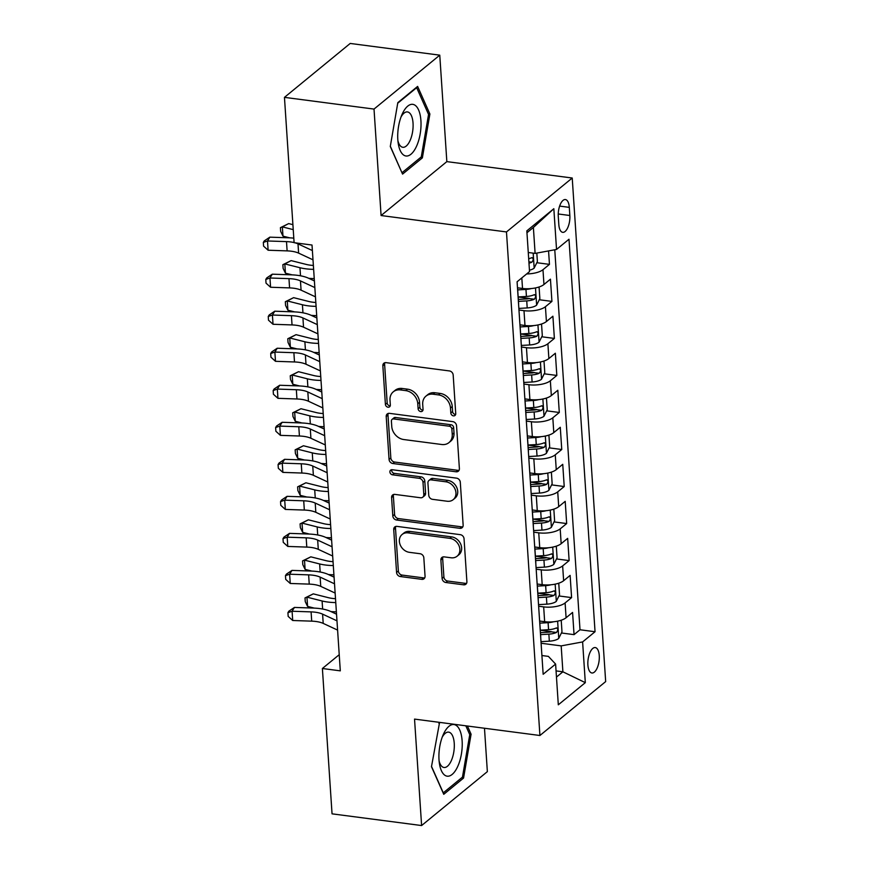 <?xml version="1.0" encoding="UTF-8"?>
<svg xmlns="http://www.w3.org/2000/svg" width="869" height="869" viewBox="0 0 869 869"><rect width="100%" height="100%" fill="white"/><g stroke="black" fill="none" stroke-linecap="round" stroke-linejoin="round"><path stroke-width="1.3" d="M453.444 415.86A2.748 2.259 -129.3 0 0 455.736 413.644L453.173 375.028A3.932 3.226 -129.3 0 0 449.414 370.933L386.118 362.655A3.932 3.226 -129.3 0 0 383.87 363.242A3.932 3.226 -129.3 0 0 382.849 365.827L385.412 404.443A2.748 2.259 -129.3 0 0 390.333 405.084L389.996 400.088A12.59 10.309 -129.3 0 1 393.277 391.832A12.59 10.309 -129.3 0 1 400.479 389.931L405.758 390.626A12.59 10.309 -129.3 0 1 417.783 403.727L418.108 408.723A2.748 2.259 -129.3 0 0 423.04 409.364L422.703 404.367A12.59 10.309 -129.3 0 1 425.973 396.112A12.59 10.309 -129.3 0 1 433.186 394.211L438.454 394.895A12.59 10.309 -129.3 0 1 450.479 408.006L450.815 413.003A2.748 2.259 -129.3 0 0 453.444 415.86M425.973 396.112L427.754 394.645A12.59 10.309 -129.3 0 1 434.956 392.755L440.235 393.44A12.59 10.309 -129.3 0 1 452.26 406.54L452.597 411.537A2.748 2.259 -129.3 0 0 455.671 414.426M384.924 362.721A3.932 3.226 -129.3 0 0 384.619 364.372L387.183 402.988A2.748 2.259 -129.3 0 0 390.257 405.866M393.277 391.832L395.047 390.377A12.59 10.309 -129.3 0 1 402.26 388.476L407.528 389.16A12.59 10.309 -129.3 0 1 419.553 402.271L419.89 407.268A2.748 2.259 -129.3 0 0 422.964 410.146M599.262 655.606A12.818 5.54 97.5 0 0 595.232 647.557A12.818 5.54 97.5 0 0 587.889 664.937A12.818 5.54 97.5 0 0 591.908 672.986A12.818 5.54 97.5 0 0 599.262 655.606M442.104 578.406A3.932 3.226 -129.3 0 0 445.862 582.502L463.622 584.815A3.932 3.226 -129.3 0 0 465.871 584.229A3.932 3.226 -129.3 0 0 466.892 581.643L464.046 538.758A3.932 3.226 -129.3 0 0 460.288 534.663L396.992 526.386A3.932 3.226 -129.3 0 0 394.743 526.972A3.932 3.226 -129.3 0 0 393.722 529.558L396.568 572.443A3.932 3.226 -129.3 0 0 400.327 576.538L421.78 579.341A3.932 3.226 -129.3 0 0 424.029 578.754A3.932 3.226 -129.3 0 0 425.05 576.169L423.833 557.822A3.932 3.226 -129.3 0 0 420.075 553.727L409.44 552.336A10.515 8.614 -129.3 0 1 400.207 544.874A10.515 8.614 -129.3 0 1 402.119 534.478A10.515 8.614 -129.3 0 1 408.148 532.882L449.816 538.335A10.515 8.614 -129.3 0 1 459.038 545.797A10.515 8.614 -129.3 0 1 457.127 556.193A10.515 8.614 -129.3 0 1 451.109 557.779L444.157 556.877A3.932 3.226 -129.3 0 0 441.908 557.464A3.932 3.226 -129.3 0 0 440.887 560.049L442.104 578.406L443.885 576.94A3.932 3.226 -129.3 0 0 447.644 581.035L465.404 583.36A3.932 3.226 -129.3 0 0 466.599 583.295M414.535 719.097L421.606 825.55L332.045 813.84L322.388 668.5L340.3 670.846L312.014 245.036L294.102 242.69L284.456 97.361L374.018 109.081L381.089 215.534L506.475 231.936L539.921 735.5L414.535 719.097M456.116 471.791A3.932 3.226 -129.3 0 0 458.365 471.194A3.932 3.226 -129.3 0 0 459.386 468.608L456.54 425.723A3.932 3.226 -129.3 0 0 452.782 421.628L389.486 413.351A3.932 3.226 -129.3 0 0 387.237 413.948A3.932 3.226 -129.3 0 0 386.216 416.523L389.062 459.419A3.932 3.226 -129.3 0 0 392.821 463.514L456.116 471.791L457.887 470.335A3.932 3.226 -129.3 0 0 459.093 470.27M460.298 482.241L463.144 525.126A3.932 3.226 -129.3 0 1 462.123 527.711A3.932 3.226 -129.3 0 1 459.864 528.309L396.568 520.02A3.932 3.226 -129.3 0 1 392.81 515.925L391.593 497.579A3.932 3.226 -129.3 0 1 392.614 494.993A3.932 3.226 -129.3 0 1 394.874 494.396L420.542 497.763A3.932 3.226 -129.3 0 0 422.79 497.166A3.932 3.226 -129.3 0 0 423.811 494.58L423.007 482.414A3.932 3.226 -129.3 0 0 419.249 478.319L392.527 474.822A2.748 2.259 -129.3 0 1 392.191 469.727L456.54 478.146A3.932 3.226 -129.3 0 1 460.298 482.241M540.29 630.221L551.598 631.709M561.428 632.99L574.051 634.642L572.573 612.428L566.088 617.74L565.111 602.934A16.022 6.04 176.2 0 1 543.668 606.888L538.639 606.225M537.835 593.201L549.132 594.678M558.963 595.96L571.596 597.611L570.118 575.397L563.633 580.72L562.645 565.904A16.022 6.04 176.2 0 1 541.213 569.858L536.184 569.206M535.369 556.171L546.677 557.648M556.508 558.941L569.13 560.592L567.663 538.367L561.168 543.69L560.19 528.884A16.022 6.04 176.2 0 1 538.747 532.838L533.718 532.176M533.208 523.551L541.485 523.062A10.613 4.008 -3.8 0 0 549.056 521.4C550.913 518.88 550.816 517.392 548.763 516.957A10.613 4.008 176.2 0 1 541.191 518.619L532.914 519.108L544.222 520.618M554.042 521.911L566.675 523.562L565.198 501.348L558.713 506.66L557.724 491.854A16.022 6.04 176.2 0 1 536.292 495.808L531.263 495.145M530.459 482.121L541.756 483.598M551.587 484.88L564.22 486.531L562.743 464.318L556.258 469.64L555.269 454.824A16.022 6.04 176.2 0 1 533.827 458.778L528.808 458.126M527.994 445.091L539.301 446.568M549.132 447.85L561.754 449.501L560.277 427.287L553.792 432.61L552.814 417.793A16.022 6.04 176.2 0 1 531.372 421.747L526.342 421.096M525.832 412.471L534.109 411.982A10.613 4.008 -3.8 0 0 541.68 410.32C543.538 407.8 543.44 406.312 541.387 405.877A10.613 4.008 176.2 0 1 533.816 407.539L525.539 408.028L536.836 409.538M546.666 410.831L559.299 412.482L557.822 390.268L551.337 395.58L550.349 380.774A16.022 6.04 176.2 0 1 528.917 384.728L523.888 384.065M523.073 371.041L534.381 372.519M544.211 373.8L556.833 375.451L555.356 353.238L548.871 358.549L547.894 343.744A16.022 6.04 176.2 0 1 526.451 347.698L521.422 347.035M520.618 334.011L531.926 335.488M541.745 336.77L554.379 338.421L552.901 316.207L546.416 321.53L545.428 306.714A16.022 6.04 176.2 0 1 523.996 310.667L518.967 310.016M518.163 296.981L529.46 298.458M539.291 299.751L551.924 301.402L550.446 279.177L543.961 284.5A16.022 6.04 176.2 0 1 522.519 288.454L517.489 287.802M566.088 617.74A16.022 6.04 -3.8 0 1 544.657 621.693L539.627 621.042M563.633 580.72A16.022 6.04 -3.8 0 1 542.191 584.674L537.161 584.011M561.168 543.69A16.022 6.04 -3.8 0 1 539.736 547.644L534.707 546.981M558.713 506.66A16.022 6.04 -3.8 0 1 537.27 510.614L532.252 509.962M556.258 469.64A16.022 6.04 -3.8 0 1 534.815 473.594L529.786 472.932M553.792 432.61A16.022 6.04 -3.8 0 1 532.36 436.564L527.331 435.901M551.337 395.58A16.022 6.04 -3.8 0 1 529.894 399.534L524.865 398.882M548.871 358.549A16.022 6.04 -3.8 0 1 527.44 362.503L522.41 361.852M546.416 321.53A16.022 6.04 -3.8 0 1 524.974 325.484L519.955 324.821M558.278 216.392L558.821 224.539A12.416 5.366 97.5 0 0 562.721 232.338A12.416 5.366 97.5 0 0 569.847 215.501L569.304 207.354A12.416 5.366 97.5 0 0 565.404 199.555A12.416 5.366 97.5 0 0 558.278 216.392M506.475 231.936L572.226 178.015L605.671 681.589L539.921 735.5M574.051 634.642L580.003 629.764L595.048 631.73L568.989 239.247L556.54 249.446L535.108 253.4L528.265 252.499M595.048 631.73L582.61 641.93L585.315 682.654L558.311 704.802L555.606 664.079L543.158 674.279L517.088 281.784L529.536 271.584L526.831 230.861L553.835 208.712L556.54 249.446M517.533 288.399A16.022 6.04 176.2 0 1 517.62 288.899L518.608 303.716A16.022 6.04 176.2 0 1 518.587 304.226M536.836 262.72L549.458 264.372L542.973 269.694A16.022 6.04 176.2 0 1 526.668 273.931M551.924 301.402L545.428 306.714M554.379 338.421L547.894 343.744M556.833 375.451L550.349 380.774M559.299 412.482L552.814 417.793M561.754 449.501L555.269 454.824M564.22 486.531L557.724 491.854M566.675 523.562L560.19 528.884M569.13 560.592L562.645 565.904M571.596 597.611L565.111 602.934M580.003 629.764L554.77 249.772M549.458 264.372L548.567 250.913M556.051 670.901L562.895 671.802L561.178 645.884L541.105 643.256M535.108 253.4L533.381 227.472L526.951 232.751M381.089 215.534L446.84 161.623L439.768 55.16L374.018 109.081M439.768 55.16L350.207 43.45L284.456 97.361M421.606 825.55L487.357 771.639L484.478 728.244M446.84 161.623L572.226 178.015M339.225 654.694L322.388 668.5M556.464 677.07L562.895 671.802L585.315 682.654M541.919 655.53L548.382 656.377L555.606 664.079M519.988 325.419A16.022 6.04 176.2 0 1 520.086 325.929A16.022 6.04 176.2 0 1 520.053 326.44M522.454 362.449A16.022 6.04 176.2 0 1 522.541 362.96A16.022 6.04 176.2 0 1 522.519 363.47M521.042 341.256A16.022 6.04 -3.8 0 0 521.063 340.735L520.086 325.929M524.909 399.479A16.022 6.04 176.2 0 1 524.995 399.979A16.022 6.04 176.2 0 1 524.974 400.5M523.496 378.276A16.022 6.04 -3.8 0 0 523.529 377.765L522.541 362.96M527.364 436.499A16.022 6.04 176.2 0 1 527.461 437.009A16.022 6.04 176.2 0 1 527.44 437.52M525.962 415.306A16.022 6.04 -3.8 0 0 525.984 414.795L524.995 399.979M529.829 473.529A16.022 6.04 176.2 0 1 529.916 474.039A16.022 6.04 176.2 0 1 529.894 474.55M528.417 452.336A16.022 6.04 -3.8 0 0 528.439 451.815L527.461 437.009M532.284 510.559A16.022 6.04 176.2 0 1 532.382 511.059A16.022 6.04 176.2 0 1 532.349 511.58M530.883 489.366A16.022 6.04 -3.8 0 0 530.905 488.845L529.916 474.039M534.75 547.579A16.022 6.04 176.2 0 1 534.837 548.089A16.022 6.04 176.2 0 1 534.815 548.6M533.338 526.386A16.022 6.04 -3.8 0 0 533.36 525.875L532.382 511.059M537.205 584.609A16.022 6.04 176.2 0 1 537.292 585.119A16.022 6.04 176.2 0 1 537.27 585.63M535.793 563.416A16.022 6.04 -3.8 0 0 535.825 562.906L534.837 548.089M539.66 621.639A16.022 6.04 176.2 0 1 539.758 622.139A16.022 6.04 176.2 0 1 539.736 622.66M538.259 600.446A16.022 6.04 -3.8 0 0 538.28 599.925L537.292 585.119M540.714 637.466A16.022 6.04 -3.8 0 0 540.735 636.955L539.758 622.139M561.178 645.884L582.61 641.93M533.381 227.472L553.835 208.712M390.29 146.492L402.564 174.104L422.367 157.865L429.894 114.024L417.62 86.411L397.817 102.64L390.29 146.492M439.584 722.378L431.48 766.697L443.755 794.309L463.557 778.07L471.085 734.218L467.435 726.017M428.287 113.806L429.894 114.024M420.411 157.615L422.367 157.865M461.613 777.82L463.557 778.07M469.477 734.012L471.085 734.218M388.291 413.416A3.932 3.226 -129.3 0 0 387.987 415.067L390.833 457.952A3.932 3.226 -129.3 0 0 394.591 462.047L457.887 470.335M451.88 429.08A2.748 2.259 -129.3 0 0 449.251 426.212L393.69 418.945A2.748 2.259 -129.3 0 0 391.398 421.172L391.756 426.44A12.59 10.309 -129.3 0 0 403.781 439.54L441.756 444.504A12.59 10.309 -129.3 0 0 448.958 442.614A12.59 10.309 -129.3 0 0 452.238 434.348L451.88 429.08L453.661 427.624A2.748 2.259 -129.3 0 0 451.033 424.756L449.251 426.212M392.115 419.358L393.896 417.902A2.748 2.259 -129.3 0 1 395.471 417.489L451.033 424.756M448.958 442.614L450.739 441.159A12.59 10.309 -129.3 0 0 454.009 432.892L452.238 434.348M453.661 427.624L454.009 432.892M393.668 494.461A3.932 3.226 -129.3 0 0 393.375 496.123L394.591 514.47A3.932 3.226 -129.3 0 0 398.35 518.565L461.645 526.842A3.932 3.226 -129.3 0 0 462.84 526.777M422.79 497.166L424.572 495.71A3.932 3.226 -129.3 0 0 425.593 493.125L424.789 480.948A3.932 3.226 -129.3 0 0 421.031 476.853L394.298 473.366L392.527 474.822M391.745 469.716A2.748 2.259 -129.3 0 0 394.298 473.366M447.177 501.239A10.515 8.614 -129.3 0 0 453.205 499.653A10.515 8.614 -129.3 0 0 455.117 489.258A10.515 8.614 -129.3 0 0 445.884 481.795L431.209 479.884A3.932 3.226 -129.3 0 0 428.949 480.47A3.932 3.226 -129.3 0 0 427.928 483.055L428.743 495.232A3.932 3.226 -129.3 0 0 432.501 499.327L447.177 501.239M453.205 499.653L454.976 498.198A10.515 8.614 -129.3 0 0 456.888 487.802A10.515 8.614 -129.3 0 0 447.665 480.34L445.884 481.795M428.949 480.47L430.731 479.015A3.932 3.226 -129.3 0 1 432.979 478.417L447.665 480.34M442.962 556.942A3.932 3.226 -129.3 0 0 442.669 558.593L443.885 576.94M457.127 556.193L458.908 554.737A10.515 8.614 -129.3 0 0 460.82 544.342A10.515 8.614 -129.3 0 0 451.598 536.879L449.816 538.335M402.119 534.478L403.9 533.012A10.515 8.614 -129.3 0 1 409.918 531.426L451.598 536.879M395.797 526.451A3.932 3.226 -129.3 0 0 395.493 528.102L398.35 570.987A3.932 3.226 -129.3 0 0 402.108 575.082L423.551 577.885A3.932 3.226 -129.3 0 0 424.756 577.82M536.825 253.075L537.39 261.591L534.087 268.217A10.613 4.008 176.2 0 1 529.438 270.216M528.971 263.177A10.613 4.008 -3.8 0 0 531.839 262.21C533.696 259.69 533.599 258.202 531.546 257.767A10.613 4.008 176.2 0 1 528.678 258.734M532.241 257.637L531.546 257.767M292.907 224.658L288.682 223.594L282.36 226.885L293.233 229.633M280.415 227.667L282.36 226.885L282.979 236.14L280.665 231.36L280.415 227.667L288.682 223.594M282.979 236.14L289.714 237.845M313.003 259.82L298.61 253.129A20.03 7.549 -3.8 0 0 287.118 250.88L268.108 250.229L267.5 240.974L263.329 242.429L264.263 240.909L269.835 237.161L288.845 237.802A30.046 11.33 176.2 0 1 293.809 238.16M312.384 250.565L298.002 243.874A20.03 7.549 -3.8 0 0 295.047 242.82M294.102 242.57A20.03 7.549 -3.8 0 0 286.498 241.615L267.5 240.974L269.835 237.161M268.108 250.229L263.579 246.133L263.329 242.429M420.922 120.693A26.037 11.254 97.5 0 0 413.633 104.541A26.037 11.254 97.5 0 0 401.989 114.556A26.037 11.254 97.5 0 0 397.817 139.637A26.037 11.254 97.5 0 0 398.219 143.342A26.037 11.254 97.5 0 0 411.884 153.4A26.037 11.254 97.5 0 0 420.922 120.693M397.904 140.68A17.825 7.702 97.5 0 0 402.814 147.285A17.825 7.702 97.5 0 0 413.036 123.126A17.825 7.702 97.5 0 0 407.442 111.927A17.825 7.702 97.5 0 0 400.989 117.054M401.902 172.627L390.333 146.22M397.72 103.215L416.664 87.682L428.558 114.436L421.269 156.92L402.075 172.649M454.954 724.789A26.037 11.254 97.5 0 0 443.179 734.761A26.037 11.254 97.5 0 0 439.421 763.547A26.037 11.254 97.5 0 0 446.177 775.941A26.037 11.254 97.5 0 0 461.374 754.194A26.037 11.254 97.5 0 0 454.954 724.789M439.095 760.875A17.825 7.702 97.5 0 0 443.32 767.327A17.825 7.702 97.5 0 0 444.016 767.49A17.825 7.702 97.5 0 0 453.857 751.62A17.825 7.702 97.5 0 0 449.327 732.295A17.825 7.702 97.5 0 0 448.643 732.132A17.825 7.702 97.5 0 0 442.191 737.249M465.827 725.811L469.749 734.631L462.46 777.125L443.277 792.854L431.524 766.425M438.91 723.421L440.094 722.443M531.328 288.551A10.613 4.008 176.2 0 1 525.962 289.42L517.685 289.909M518.304 287.9L517.5 287.954M538.052 287.291L539.117 287.52L539.855 298.621L536.542 305.236A10.613 4.008 176.2 0 1 527.201 307.93L518.858 308.419M518.456 301.38L526.733 300.902A10.613 4.008 -3.8 0 0 534.305 299.24C536.162 296.709 536.064 295.232 534.011 294.797A10.613 4.008 176.2 0 1 526.429 296.459L518.152 296.937M534.305 299.24L529.145 298.567A5.41 2.042 176.2 0 1 526.701 298.936L518.326 299.425M534.707 294.667L534.011 294.797M313.372 265.447A20.03 7.549 176.2 0 1 306.29 264.437L291.137 260.624L284.815 263.915L299.968 267.728A30.046 11.33 -3.8 0 0 313.633 269.336M282.87 264.687L284.815 263.915L285.434 273.17L283.12 268.391L282.87 264.687L291.137 260.624M285.434 273.17L292.169 274.865M308.767 278.319A30.046 11.33 -3.8 0 0 314.252 278.591M533.794 325.571A10.613 4.008 176.2 0 1 528.428 326.451L520.151 326.94M520.759 324.93L519.955 324.973M540.507 324.322L541.572 324.539L542.31 335.651L538.997 342.267A10.613 4.008 176.2 0 1 529.655 344.96L521.324 345.449M520.911 338.41L529.188 337.922A10.613 4.008 -3.8 0 0 536.76 336.27C538.617 333.739 538.519 332.262 536.466 331.828A10.613 4.008 176.2 0 1 528.895 333.479L520.618 333.968M536.76 336.27L531.611 335.597A5.41 2.042 176.2 0 1 529.156 335.955L520.781 336.455M537.161 331.697L536.466 331.828M315.838 302.466A20.03 7.549 176.2 0 1 308.745 301.467L293.603 297.654L287.281 300.946L302.423 304.758A30.046 11.33 -3.8 0 0 316.088 306.355M285.336 301.717L287.281 300.946L287.889 310.2L285.575 305.421L285.336 301.717L293.603 297.654M287.889 310.2L294.634 311.895M311.221 315.349A30.046 11.33 -3.8 0 0 316.707 315.621M536.249 362.601A10.613 4.008 176.2 0 1 530.883 363.47L522.606 363.959M523.225 361.96L522.421 362.004M542.973 361.352L544.037 361.569L544.776 372.682L541.463 379.297A10.613 4.008 176.2 0 1 532.11 381.991L523.779 382.479M523.366 375.441L531.643 374.952A10.613 4.008 -3.8 0 0 539.225 373.29C541.083 370.77 540.985 369.292 538.921 368.847A10.613 4.008 176.2 0 1 531.35 370.509L523.073 370.998M539.225 373.29L534.066 372.616A5.41 2.042 176.2 0 1 531.622 372.986L523.236 373.474M539.616 368.717L538.921 368.847M318.293 339.497A20.03 7.549 176.2 0 1 311.2 338.497L296.057 334.674L289.735 337.965L304.878 341.789A30.046 11.33 -3.8 0 0 318.554 343.385M287.791 338.747L289.735 337.965L290.355 347.231L288.041 342.451L287.791 338.747L296.057 334.674M290.355 347.231L297.089 348.925M313.687 352.379A30.046 11.33 -3.8 0 0 319.162 352.64M538.715 399.631A10.613 4.008 176.2 0 1 533.349 400.5L525.072 400.989M525.68 398.98L524.876 399.034M545.428 398.371L546.492 398.599L547.231 409.701L543.918 416.316A10.613 4.008 176.2 0 1 534.576 419.01L526.234 419.51M541.68 410.32L536.521 409.647A5.41 2.042 176.2 0 1 534.077 410.016L525.702 410.505M542.082 405.747L541.387 405.877M320.748 376.527A20.03 7.549 176.2 0 1 313.666 375.517L298.523 371.704L292.201 374.995L307.344 378.808A30.046 11.33 -3.8 0 0 321.009 380.416M290.257 375.766L292.201 374.995L292.81 384.25L290.496 379.471L290.257 375.766L298.523 371.704M292.81 384.25L299.555 385.955M316.142 389.399A30.046 11.33 -3.8 0 0 321.628 389.67M315.458 296.84L301.076 290.159A20.03 7.549 -3.8 0 0 289.573 287.9L270.574 287.248L269.955 277.993L265.784 279.46L266.729 277.928L272.301 274.18L291.3 274.832A30.046 11.33 176.2 0 1 308.549 278.221L314.404 280.937M314.85 287.585L300.457 280.904A20.03 7.549 -3.8 0 0 288.964 278.645L269.955 277.993L272.301 274.18M270.574 287.248L266.033 283.164L265.784 279.46M317.924 333.87L303.531 327.189A20.03 7.549 -3.8 0 0 292.038 324.93L273.029 324.278L272.41 315.023L268.249 316.479L269.184 314.958L274.756 311.211L293.755 311.862A30.046 11.33 176.2 0 1 311.004 315.251L316.859 317.967M317.304 324.615L302.923 317.935A20.03 7.549 -3.8 0 0 291.419 315.675L272.41 315.023L274.756 311.211M273.029 324.278L268.488 320.183L268.249 316.479M320.379 370.9L305.997 364.22A20.03 7.549 -3.8 0 0 294.493 361.96L275.484 361.308L274.876 352.054L270.704 353.509L271.639 351.988L277.211 348.241L296.22 348.893A30.046 11.33 176.2 0 1 313.47 352.271L319.325 354.997M319.759 361.645L305.377 354.954A20.03 7.549 -3.8 0 0 293.874 352.705L274.876 352.054L277.211 348.241M275.484 361.308L270.954 357.213L270.704 353.509M322.833 407.93L308.452 401.239A20.03 7.549 -3.8 0 0 296.948 398.98L277.95 398.328L277.33 389.073L273.17 390.539L274.104 389.008L279.677 385.26L298.675 385.912A30.046 11.33 176.2 0 1 315.925 389.301L321.78 392.017M322.225 398.665L307.832 391.984A20.03 7.549 -3.8 0 0 296.34 389.725L277.33 389.073L279.677 385.26M277.95 398.328L273.409 394.244L273.17 390.539M541.17 436.662A10.613 4.008 176.2 0 1 535.804 437.531L527.526 438.019M528.146 436.01L527.342 436.053M547.883 435.402L548.947 435.619L549.686 446.731L546.384 453.346A10.613 4.008 176.2 0 1 537.031 456.04L528.7 456.529M528.287 449.49L536.564 449.001A10.613 4.008 -3.8 0 0 544.135 447.35C545.993 444.819 545.895 443.342 543.842 442.908A10.613 4.008 176.2 0 1 536.271 444.559L527.994 445.047M544.135 447.35L538.986 446.677A5.41 2.042 176.2 0 1 536.542 447.035L528.156 447.535M544.537 442.777L543.842 442.908M323.214 413.546A20.03 7.549 176.2 0 1 316.12 412.547L300.978 408.734L294.656 412.025L309.798 415.838A30.046 11.33 -3.8 0 0 323.474 417.435M292.712 412.797L294.656 412.025L295.275 421.28L292.962 416.501L292.712 412.797L300.978 408.734M295.275 421.28L302.01 422.975M318.608 426.429A30.046 11.33 -3.8 0 0 324.083 426.701M325.299 444.95L310.906 438.269A20.03 7.549 -3.8 0 0 299.414 436.01L280.405 435.358L279.796 426.103L275.625 427.559L276.559 426.038L282.132 422.291L301.141 422.942A30.046 11.33 176.2 0 1 318.391 426.331L324.246 429.047M324.68 435.695L310.298 429.014A20.03 7.549 -3.8 0 0 298.795 426.755L279.796 426.103L282.132 422.291M280.405 435.358L275.875 431.263L275.625 427.559M543.625 473.681A10.613 4.008 176.2 0 1 538.259 474.55L529.981 475.039M530.601 473.04L529.797 473.084M550.349 472.432L551.413 472.649L552.152 483.761L548.839 490.377A10.613 4.008 176.2 0 1 539.497 493.071L531.155 493.559M530.753 486.521L539.03 486.032A10.613 4.008 -3.8 0 0 546.601 484.37C548.458 481.85 548.361 480.372 546.308 479.927A10.613 4.008 176.2 0 1 538.726 481.589L530.448 482.078M546.601 484.37L541.441 483.696A5.41 2.042 176.2 0 1 538.997 484.066L530.622 484.565M547.003 479.797L546.308 479.927M325.669 450.577A20.03 7.549 176.2 0 1 318.586 449.577L303.433 445.754L297.122 449.045L312.264 452.868A30.046 11.33 -3.8 0 0 325.929 454.465M295.167 449.827L297.122 449.045L297.73 458.311L295.417 453.531L295.167 449.827L303.433 445.754M297.73 458.311L304.465 460.005M321.063 463.459A30.046 11.33 -3.8 0 0 326.548 463.72M327.754 481.98L313.372 475.3A20.03 7.549 -3.8 0 0 301.869 473.04L282.87 472.388L282.251 463.134L278.08 464.589L279.025 463.068L284.597 459.321L303.596 459.973A30.046 11.33 176.2 0 1 320.846 463.351L326.701 466.077M327.146 472.725L312.753 466.034A20.03 7.549 -3.8 0 0 301.261 463.785L282.251 463.134L284.597 459.321M282.87 472.388L278.33 468.293L278.08 464.589M546.09 510.711A10.613 4.008 176.2 0 1 540.724 511.58L532.447 512.069M533.055 510.07L532.262 510.114M552.803 509.451L553.868 509.679L554.607 520.781L551.304 527.396A10.613 4.008 176.2 0 1 541.952 530.09L533.62 530.59M549.056 521.4L543.907 520.727A5.41 2.042 176.2 0 1 541.452 521.096L533.077 521.585M549.458 516.827L548.763 516.957M328.134 487.607A20.03 7.549 176.2 0 1 321.041 486.597L305.899 482.784L299.577 486.075L314.719 489.888A30.046 11.33 -3.8 0 0 328.384 491.496M297.632 486.846L299.577 486.075L300.196 495.33L297.871 490.55L297.632 486.846L305.899 482.784M300.196 495.33L306.931 497.035M323.518 500.479A30.046 11.33 -3.8 0 0 329.003 500.75M330.22 519.01L315.827 512.319A20.03 7.549 -3.8 0 0 304.335 510.06L285.325 509.419L284.706 500.153L280.546 501.619L281.48 500.088L287.052 496.34L306.062 496.992A30.046 11.33 176.2 0 1 323.301 500.381L329.155 503.097M329.601 509.745L315.219 503.064A20.03 7.549 -3.8 0 0 303.716 500.805L284.706 500.153L287.052 496.34M285.325 509.419L280.785 505.323L280.546 501.619M548.545 547.742A10.613 4.008 176.2 0 1 543.179 548.611L534.902 549.099M535.521 547.09L534.717 547.144M555.269 546.482L556.334 546.699L557.072 557.811L553.759 564.426A10.613 4.008 176.2 0 1 544.407 567.12L536.075 567.609M535.662 560.57L543.94 560.081A10.613 4.008 -3.8 0 0 551.522 558.43C553.379 555.899 553.281 554.422 551.218 553.987A10.613 4.008 176.2 0 1 543.646 555.639L535.369 556.127M551.522 558.43L546.362 557.757A5.41 2.042 176.2 0 1 543.918 558.115L535.532 558.615M551.924 553.857L551.218 553.987M330.589 524.637A20.03 7.549 176.2 0 1 323.496 523.627L308.354 519.814L302.032 523.105L317.174 526.918A30.046 11.33 -3.8 0 0 330.85 528.526M300.087 523.877L302.032 523.105L302.651 532.36L300.337 527.581L300.087 523.877L308.354 519.814M302.651 532.36L309.386 534.055M325.984 537.509A30.046 11.33 -3.8 0 0 331.458 537.781M332.675 556.03L318.293 549.349A20.03 7.549 -3.8 0 0 306.79 547.09L287.78 546.438L287.172 537.183L283.001 538.65L283.935 537.118L289.507 533.37L308.517 534.022A30.046 11.33 176.2 0 1 325.766 537.411L331.621 540.127M332.056 546.775L317.674 540.094A20.03 7.549 -3.8 0 0 306.17 537.835L287.172 537.183L289.507 533.37M287.78 546.438L283.251 542.343L283.001 538.65M551.011 584.761A10.613 4.008 176.2 0 1 545.645 585.63L537.368 586.119M537.976 584.12L537.172 584.164M557.724 583.512L558.789 583.729L559.527 594.841L556.214 601.457A10.613 4.008 176.2 0 1 546.873 604.151L538.541 604.639M538.128 597.6L546.405 597.112A10.613 4.008 -3.8 0 0 553.977 595.461C555.834 592.93 555.736 591.452 553.683 591.007A10.613 4.008 176.2 0 1 546.112 592.669L537.835 593.158M553.977 595.461L548.817 594.776A5.41 2.042 176.2 0 1 546.373 595.146L537.998 595.645M554.379 590.877L553.683 591.007M333.044 561.656A20.03 7.549 176.2 0 1 325.962 560.657L310.82 556.844L304.498 560.136L319.64 563.948A30.046 11.33 -3.8 0 0 333.305 565.545M302.553 560.907L304.498 560.136L305.106 569.391L302.792 564.611L302.553 560.907L310.82 556.844M305.106 569.391L311.852 571.085M328.439 574.539A30.046 11.33 -3.8 0 0 333.924 574.8M553.466 621.791A10.613 4.008 176.2 0 1 548.1 622.66L539.823 623.149M540.442 621.15L539.638 621.194M560.179 620.531L561.255 620.759L561.982 631.861L558.68 638.487A10.613 4.008 176.2 0 1 549.327 641.181L540.996 641.67M540.583 634.631L548.86 634.142A10.613 4.008 -3.8 0 0 556.432 632.48C558.289 629.96 558.191 628.472 556.138 628.037A10.613 4.008 176.2 0 1 548.567 629.699L540.29 630.188M556.432 632.48L551.283 631.806A5.41 2.042 176.2 0 1 548.839 632.176L540.453 632.665M556.833 627.907L556.138 628.037M335.51 598.687A20.03 7.549 176.2 0 1 328.417 597.687L313.274 593.864L306.953 597.155L322.095 600.979A30.046 11.33 -3.8 0 0 335.771 602.575M305.008 597.937L306.953 597.155L307.572 606.41L305.258 601.63L305.008 597.937L313.274 593.864M307.572 606.41L314.306 608.115M330.904 611.559A30.046 11.33 -3.8 0 0 336.379 611.83M335.13 593.06L320.748 586.379A20.03 7.549 -3.8 0 0 309.245 584.12L290.246 583.468L289.627 574.213L285.466 575.669L286.401 574.148L291.973 570.401L310.972 571.052A30.046 11.33 176.2 0 1 328.221 574.442L334.076 577.157M334.522 583.805L320.129 577.125A20.03 7.549 -3.8 0 0 308.636 574.865L289.627 574.213L291.973 570.401M290.246 583.468L285.705 579.373L285.466 575.669M337.596 630.09L323.203 623.399A20.03 7.549 -3.8 0 0 311.71 621.15L292.701 620.499L292.093 611.244L287.921 612.699L288.856 611.179L294.428 607.431L313.437 608.072A30.046 11.33 176.2 0 1 330.687 611.461L336.542 614.187M336.976 620.835L322.595 614.144A20.03 7.549 -3.8 0 0 311.091 611.885L292.093 611.244L294.428 607.431M292.701 620.499L288.171 616.403L287.921 612.699M544.657 621.693L543.668 606.888M542.191 584.674L541.213 569.858M539.736 547.644L538.747 532.838M537.27 510.614L536.292 495.808M534.815 473.594L533.827 458.778M532.36 436.564L531.372 421.747M529.894 399.534L528.917 384.728M527.44 362.503L526.451 347.698M524.974 325.484L523.996 310.667M522.519 288.454L521.813 277.917M543.961 284.5L542.973 269.694M559.636 206.094L569.304 207.354M558.246 213.98L569.847 215.501M452.26 406.54L450.479 408.006M440.235 393.44L438.454 394.895M434.956 392.755L433.186 394.211M419.89 407.268L418.108 408.723M419.553 402.271L417.783 403.727M407.528 389.16L405.758 390.626M402.26 388.476L400.479 389.931M387.183 402.988L385.412 404.443M384.619 364.372L382.849 365.827M452.597 411.537L450.815 413.003M394.591 462.047L392.821 463.514M390.833 457.952L389.062 459.419M387.987 415.067L386.216 416.523M395.471 417.489L393.69 418.945M461.645 526.842L459.864 528.309M398.35 518.565L396.568 520.02M394.591 514.47L392.81 515.925M393.375 496.123L391.593 497.579M425.593 493.125L423.811 494.58M424.789 480.948L423.007 482.414M421.031 476.853L419.249 478.319M432.979 478.417L431.209 479.884M442.669 558.593L440.887 560.049M409.918 531.426L408.148 532.882M423.551 577.885L421.78 579.341M402.108 575.082L400.327 576.538M398.35 570.987L396.568 572.443M395.493 528.102L393.722 529.558M465.404 583.36L463.622 584.815M447.644 581.035L445.862 582.502M534.163 268.043L533.175 253.14M528.884 261.83L531.839 262.21M298.61 253.129L298.002 243.874M287.118 250.88L286.498 241.615M536.629 305.073L535.489 287.921M526.429 296.459L525.962 289.42M527.201 307.93L526.733 300.902M299.968 267.728L300.5 275.799M539.084 342.104L537.944 324.952M528.895 333.479L528.428 326.451M529.655 344.96L529.188 337.922M302.423 304.758L302.955 312.829M541.55 379.123L540.409 361.982M531.35 370.509L530.883 363.47M532.11 381.991L531.643 374.952M304.878 341.789L305.421 349.849M544.005 416.153L542.864 399.001M533.816 407.539L533.349 400.5M534.576 419.01L534.109 411.982M307.344 378.808L307.876 386.879M301.076 290.159L300.457 280.904M289.573 287.9L288.964 278.645M303.531 327.189L302.923 317.935M292.038 324.93L291.419 315.675M305.997 364.22L305.377 354.954M294.493 361.96L293.874 352.705M308.452 401.239L307.832 391.984M296.948 398.98L296.34 389.725M546.46 453.183L545.33 436.032M536.271 444.559L535.804 437.531M537.031 456.04L536.564 449.001M309.798 415.838L310.342 423.909M310.906 438.269L310.298 429.014M299.414 436.01L298.795 426.755M548.926 490.214L547.785 473.062M538.726 481.589L538.259 474.55M539.497 493.071L539.03 486.032M312.264 452.868L312.797 460.928M313.372 475.3L312.753 466.034M301.869 473.04L301.261 463.785M551.38 527.233L550.24 510.092M541.191 518.619L540.724 511.58M541.952 530.09L541.485 523.062M314.719 489.888L315.251 497.959M315.827 512.319L315.219 503.064M304.335 510.06L303.716 500.805M553.846 564.263L552.706 547.112M543.646 555.639L543.179 548.611M544.407 567.12L543.94 560.081M317.174 526.918L317.717 534.989M318.293 549.349L317.674 540.094M306.79 547.09L306.17 537.835M556.301 601.294L555.161 584.142M546.112 592.669L545.645 585.63M546.873 604.151L546.405 597.112M319.64 563.948L320.172 572.019M558.756 638.313L557.626 621.172M548.567 629.699L548.1 622.66M549.327 641.181L548.86 634.142M322.095 600.979L322.638 609.039M320.748 586.379L320.129 577.125M309.245 584.12L308.636 574.865M323.203 623.399L322.595 614.144M311.71 621.15L311.091 611.885"/></g></svg>
